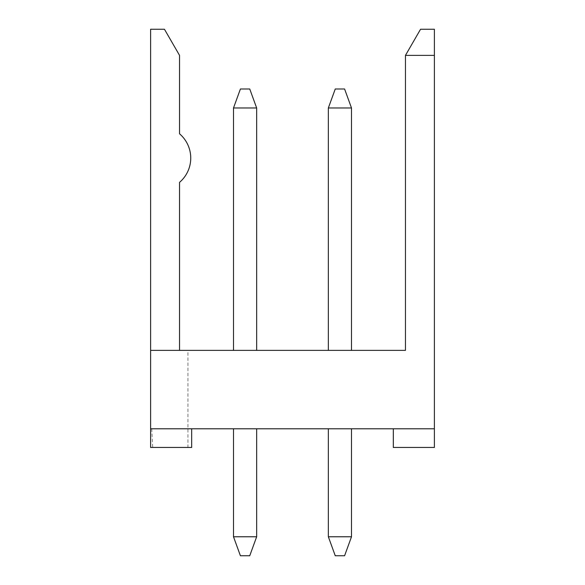 <?xml version="1.0" encoding="UTF-8"?>
<svg xmlns="http://www.w3.org/2000/svg" width="585" height="585" viewBox="0 0 585 585"><rect width="100%" height="100%" fill="white"/><g stroke="black" fill="none" stroke-linecap="round" stroke-linejoin="round"><path stroke-width="0.44" stroke-dasharray="2.92 2.19" d="M434.392 55.385L434.392 29.25L420.549 29.25L405.456 55.385L420.549 29.25L405.456 55.385L405.456 350.378L405.456 55.385L420.549 29.25L434.392 29.25L434.392 428.79L351.497 428.79L351.497 536.774L351.497 428.79L328.346 428.79L328.346 536.774L328.346 428.79L233.503 428.79L233.503 536.774L233.503 428.79L256.654 428.79L256.654 536.774L249.744 555.75L256.654 536.774L256.654 428.79L434.392 428.79L434.392 29.25L420.549 29.25L405.456 55.385L405.456 350.378L150.608 350.378L150.608 428.79L233.503 428.79L150.608 428.79L191.683 428.79L191.683 447.459L191.683 428.79L191.683 447.459L187.946 447.459L187.946 350.378L405.456 350.378L405.456 55.385L434.392 55.385L434.392 447.459L393.317 447.459L393.317 428.79L191.683 428.79L191.683 447.459L152.707 447.459L187.946 447.459M187.946 350.378L150.608 350.378L150.608 428.79L191.683 428.79L191.683 447.459L150.608 447.459L191.683 447.459L150.608 447.459L150.608 428.79L150.608 447.459L150.608 428.79L150.608 447.459L150.608 428.79L150.608 447.459L150.608 428.79L150.608 447.459L150.608 428.79L150.608 447.459L150.608 428.79L150.608 447.459L191.683 447.459L191.683 428.79L150.608 428.79L191.683 428.79L191.683 447.459L150.608 447.459L150.608 350.378L233.503 350.378L233.503 107.976L240.413 88.993L233.503 107.976L233.503 350.378L328.346 350.378L328.346 107.976L328.346 350.378L351.497 350.378L351.497 107.976L344.587 88.993L351.497 107.976L351.497 350.378L328.346 350.378L328.346 107.976L335.256 88.993L328.346 107.976L328.346 350.378L405.456 350.378L405.456 55.385M240.413 555.75L249.744 555.75L240.413 555.75L233.503 536.774L240.413 555.75L249.744 555.75L256.654 536.774L233.503 536.774L240.413 555.75L249.744 555.75L256.654 536.774L249.744 555.75L256.654 536.774L249.744 555.75L240.413 555.75L249.744 555.75L256.654 536.774L233.503 536.774L256.654 536.774L256.654 428.79L256.654 536.774L249.744 555.75L240.413 555.75L233.503 536.774L233.503 428.79L233.503 536.774L240.413 555.75L249.744 555.75L256.654 536.774L249.744 555.75L240.413 555.75L233.503 536.774L256.654 536.774L233.503 536.774L240.413 555.75L249.744 555.75L240.413 555.75L233.503 536.774L240.413 555.75L233.503 536.774L256.654 536.774L256.654 428.79L233.503 428.79L256.654 428.79L256.654 536.774L256.654 428.79L328.346 428.79L328.346 536.774L335.256 555.75L344.587 555.75L351.497 536.774L344.587 555.75L351.497 536.774L344.587 555.75L335.256 555.75L344.587 555.75L351.497 536.774L328.346 536.774L351.497 536.774L344.587 555.75L351.497 536.774L328.346 536.774L335.256 555.75L328.346 536.774L351.497 536.774L344.587 555.75L335.256 555.75L328.346 536.774L335.256 555.75L344.587 555.75L351.497 536.774L344.587 555.75L335.256 555.75L344.587 555.75L351.497 536.774L351.497 428.79L351.497 536.774L328.346 536.774L335.256 555.75L344.587 555.75L335.256 555.75L344.587 555.75L335.256 555.75L328.346 536.774L328.346 428.79L328.346 536.774L335.256 555.75L328.346 536.774L335.256 555.75L328.346 536.774L351.497 536.774L351.497 428.79L351.497 536.774L351.497 428.79L328.346 428.79L434.392 428.79L434.392 447.459L393.317 447.459L393.317 428.79L434.392 428.79L393.317 428.79L393.317 447.459L393.317 428.79L434.392 428.79L434.392 447.459L434.392 29.25L434.392 428.79L393.317 428.79L434.392 428.79L434.392 447.459L393.317 447.459L434.392 447.459L393.317 447.459L393.317 428.79L434.392 428.79L328.346 428.79L328.346 536.774L351.497 536.774L351.497 428.79L233.503 428.79L233.503 536.774L240.413 555.75M256.654 107.976L233.503 107.976L240.413 88.993L249.744 88.993L256.654 107.976L249.744 88.993L240.413 88.993L249.744 88.993L256.654 107.976L256.654 350.378L256.654 107.976L249.744 88.993L240.413 88.993L233.503 107.976L233.503 350.378L233.503 107.976L233.503 350.378L179.544 350.378L328.346 350.378L233.503 350.378L256.654 350.378L233.503 350.378L233.503 107.976L240.413 88.993L233.503 107.976L256.654 107.976L233.503 107.976L233.503 350.378L233.503 107.976L240.413 88.993L233.503 107.976L256.654 107.976L256.654 350.378L256.654 107.976L249.744 88.993L240.413 88.993L249.744 88.993L256.654 107.976L233.503 107.976L233.503 350.378L233.503 107.976L240.413 88.993L249.744 88.993L240.413 88.993L249.744 88.993L256.654 107.976L256.654 350.378L256.654 107.976L249.744 88.993L240.413 88.993L233.503 107.976L240.413 88.993L249.744 88.993L256.654 107.976L256.654 350.378L256.654 107.976L249.744 88.993L256.654 107.976L256.654 350.378L256.654 107.976L233.503 107.976L256.654 107.976L256.654 350.378M328.346 107.976L335.256 88.993L344.587 88.993L335.256 88.993L328.346 107.976L328.346 350.378L351.497 350.378L328.346 350.378L351.497 350.378L328.346 350.378L328.346 107.976L351.497 107.976L328.346 107.976L335.256 88.993L344.587 88.993L351.497 107.976L351.497 350.378L351.497 107.976L344.587 88.993L335.256 88.993L328.346 107.976L328.346 350.378L328.346 107.976L335.256 88.993L344.587 88.993L335.256 88.993L344.587 88.993L351.497 107.976L344.587 88.993L335.256 88.993L328.346 107.976L351.497 107.976L328.346 107.976L328.346 350.378L328.346 107.976L335.256 88.993L344.587 88.993L351.497 107.976L351.497 350.378L351.497 107.976L344.587 88.993L335.256 88.993L328.346 107.976L335.256 88.993L344.587 88.993L351.497 107.976L351.497 350.378L351.497 107.976L344.587 88.993L351.497 107.976L328.346 107.976L351.497 107.976L351.497 350.378L351.497 107.976L328.346 107.976L328.346 350.378M420.549 29.25L434.392 29.25L420.549 29.25M179.544 350.378L179.544 182.345A31.897 31.897 0 0 0 179.544 133.804L179.544 55.385L164.451 29.25L150.608 29.25L150.608 428.79L233.503 428.79L150.608 428.79L191.683 428.79L150.608 428.79L191.683 428.79L150.608 428.79L191.683 428.79L150.608 428.79L191.683 428.79L191.683 447.459L191.683 428.79L150.608 428.79L191.683 428.79L150.608 428.79L150.608 350.378M151.727 428.79L152.707 447.459M256.654 428.79L233.503 428.79L233.503 536.774L256.654 536.774L256.654 428.79L233.503 428.79L256.654 428.79L256.654 536.774M434.392 428.79L434.392 447.459L434.392 428.79L434.392 447.459L434.392 428.79L434.392 447.459L434.392 428.79L434.392 447.459L393.317 447.459L393.317 428.79L434.392 428.79L393.317 428.79L434.392 428.79L393.317 428.79L434.392 428.79L393.317 428.79L393.317 447.459L393.317 428.79L393.317 447.459L393.317 428.79L434.392 428.79L434.392 447.459L434.392 428.79L434.392 447.459L393.317 447.459L393.317 428.79M150.608 428.79L191.683 428.79L191.683 447.459L150.608 447.459L191.683 447.459L150.608 447.459L191.683 447.459L150.608 447.459L191.683 447.459L191.683 428.79L191.683 447.459L150.608 447.459L191.683 447.459L191.683 428.79M351.497 428.79L328.346 428.79L351.497 428.79L351.497 536.774M328.346 428.79L328.346 536.774M233.503 428.79L233.503 536.774M434.392 447.459L393.317 447.459L434.392 447.459M351.497 107.976L351.497 350.378M233.503 107.976L233.503 350.378"/><path stroke-width="0.88" d="M233.503 428.79L233.503 536.774L256.654 536.774L249.744 555.75L240.413 555.75L233.503 536.774M256.654 428.79L256.654 536.774M191.683 428.79L191.683 447.459L150.608 447.459L150.608 428.79L434.392 428.79L434.392 29.25L420.549 29.25L405.456 55.385L405.456 350.378L150.608 350.378L150.608 428.79M328.346 350.378L328.346 107.976L351.497 107.976L351.497 350.378L405.456 350.378L351.497 350.378M351.497 107.976L344.587 88.993L335.256 88.993L328.346 107.976M328.346 428.79L328.346 536.774L351.497 536.774L344.587 555.75L335.256 555.75L328.346 536.774M351.497 428.79L351.497 536.774M233.503 350.378L233.503 107.976L240.413 88.993L249.744 88.993L256.654 107.976L256.654 350.378M405.456 55.385L434.392 55.385M393.317 428.79L393.317 447.459L434.392 447.459L434.392 428.79M233.503 107.976L256.654 107.976M179.544 350.378L179.544 182.345A31.897 31.897 0 0 0 179.544 133.804L179.544 55.385L164.451 29.25L150.608 29.25L150.608 350.378"/></g></svg>
